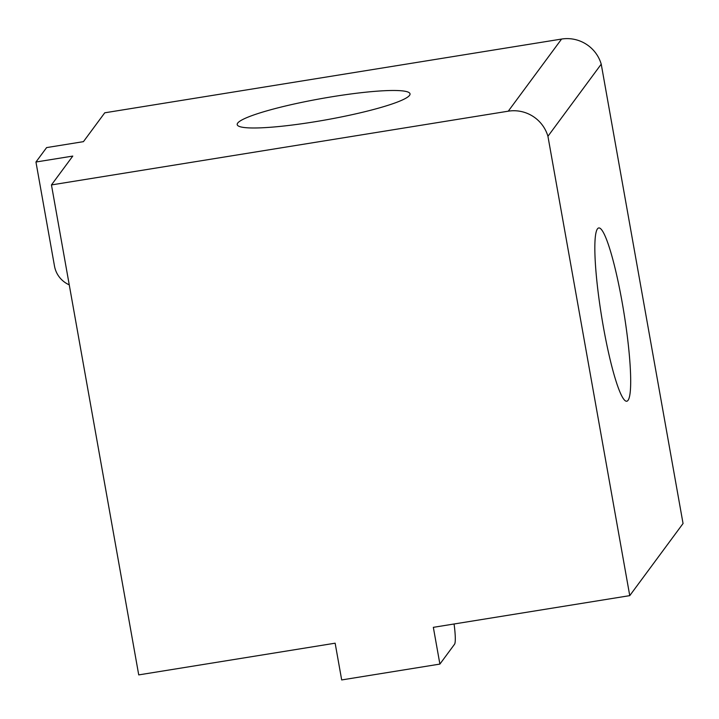 <?xml version="1.0" encoding="UTF-8"?>
<svg xmlns="http://www.w3.org/2000/svg" width="719" height="719" viewBox="0 0 719 719"><rect width="100%" height="100%" fill="white"/><g stroke="black" fill="none" stroke-linecap="round" stroke-linejoin="round"><path stroke-width="1.08" d="M104.758 112.802L561.575 39.06A35.141 34.575 36.5 0 1 601.228 64.162L683.05 523.513L629.754 595.638L433.341 627.336L439.893 664.086L341.687 679.94L335.144 643.19L138.731 674.898L51.453 184.927L72.781 156.077L35.95 162.018L46.609 147.593L83.44 141.652L104.758 112.802M51.453 184.927L508.27 111.184A35.141 34.575 36.5 0 1 547.932 136.286L601.228 64.162M237.683 123.102A87.772 10.884 -10.1 0 0 237.207 124.621A87.772 10.884 -10.1 0 0 319.901 120.927A87.772 10.884 -10.1 0 0 409.542 95.357A87.772 10.884 -10.1 0 0 410.028 93.838A87.772 10.884 -10.1 0 0 327.334 97.541A87.772 10.884 -10.1 0 0 237.683 123.102M547.932 136.286L629.754 595.638M597.489 228.84A87.772 11.306 80.8 0 0 602.495 321.815A87.772 11.306 80.8 0 0 626.752 401.238A87.772 11.306 80.8 0 0 628.038 400.33A87.772 11.306 80.8 0 0 623.031 307.364A87.772 11.306 80.8 0 0 598.774 227.941A87.772 11.306 80.8 0 0 597.489 228.84M35.95 162.018L54.5 266.138A25.075 24.671 -143.5 0 0 69.258 284.85M454.075 623.993A25.075 3.227 -99.2 0 1 454.543 644.251L439.893 664.086M508.27 111.184L561.575 39.06"/></g></svg>
